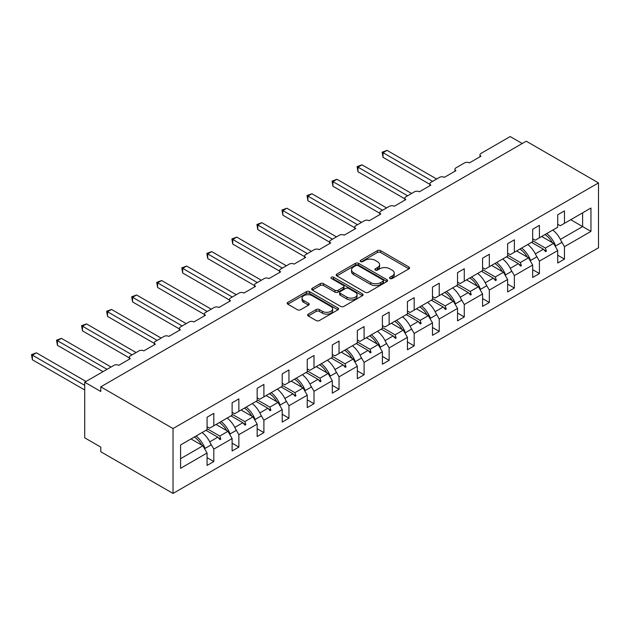 <?xml version="1.0" encoding="UTF-8"?>
<svg xmlns="http://www.w3.org/2000/svg" width="630" height="630" viewBox="0 0 630 630"><rect width="100%" height="100%" fill="white"/><g stroke="black" fill="none" stroke-linecap="round" stroke-linejoin="round"><path stroke-width="0.94" d="M389.986 278.507A1.559 0.898 0 0 0 392.191 278.507L408.933 268.837A2.229 1.284 0 0 0 409.587 267.923A2.229 1.284 0 0 0 408.933 267.018L380.567 250.638A2.229 1.284 0 0 0 377.417 250.638L360.667 260.308A1.559 0.898 0 0 0 360.21 260.946A1.559 0.898 0 0 0 360.667 261.584A1.559 0.898 0 0 0 362.88 261.584L365.046 260.332A7.135 4.119 0 0 1 375.134 260.332L377.496 261.694A7.135 4.119 0 0 1 379.583 264.608A7.135 4.119 0 0 1 377.496 267.514L375.33 268.766A1.559 0.898 0 0 0 374.874 269.404A1.559 0.898 0 0 0 375.33 270.042A1.559 0.898 0 0 0 377.535 270.042L379.701 268.789A7.135 4.119 0 0 1 389.789 268.789L392.151 270.16A7.135 4.119 0 0 1 394.238 273.066A7.135 4.119 0 0 1 392.151 275.979L389.986 277.231A1.559 0.898 0 0 0 389.529 277.869A1.559 0.898 0 0 0 389.986 278.507L389.986 277.231M308.227 314.149A2.229 1.284 0 0 0 307.582 315.055A2.229 1.284 0 0 0 308.227 315.969L316.189 320.56A2.229 1.284 0 0 0 319.339 320.56L337.94 309.826A2.229 1.284 0 0 0 338.593 308.92A2.229 1.284 0 0 0 337.94 308.007L309.574 291.627A2.229 1.284 0 0 0 306.416 291.627L287.823 302.368A2.229 1.284 0 0 0 287.17 303.274A2.229 1.284 0 0 0 287.823 304.188L297.439 309.739A2.229 1.284 0 0 0 300.589 309.739L308.543 305.141A2.229 1.284 0 0 0 309.196 304.227A2.229 1.284 0 0 0 308.543 303.321L303.778 300.565A5.961 3.441 0 0 1 302.03 298.132A5.961 3.441 0 0 1 305.715 294.958A5.961 3.441 0 0 1 312.212 295.698L330.884 306.479A5.961 3.441 0 0 1 332.632 308.92A5.961 3.441 0 0 1 328.954 312.094A5.961 3.441 0 0 1 322.458 311.354L319.339 309.55A2.229 1.284 0 0 0 316.189 309.55L308.227 314.149L308.227 315.969M598.5 182.905L173.029 428.55L173.029 493.44L598.5 247.795L598.5 182.905L526.247 141.199L100.776 386.836L100.776 391.474L84.719 382.205L113.943 365.337A3.402 1.969 180 0 1 118.763 365.337L130.323 358.659A3.402 1.969 0 0 1 129.323 357.265A3.402 1.969 0 0 1 130.323 355.879L138.994 350.871A3.402 1.969 180 0 1 143.805 350.871L155.366 344.2A3.402 1.969 0 0 1 154.374 342.807A3.402 1.969 0 0 1 155.366 341.421L164.036 336.412A3.402 1.969 180 0 1 168.856 336.412L180.416 329.742A3.402 1.969 0 0 1 179.416 328.348A3.402 1.969 0 0 1 180.416 326.954L189.087 321.954A3.402 1.969 180 0 1 193.898 321.954L205.459 315.276A3.402 1.969 0 0 1 204.466 313.89A3.402 1.969 0 0 1 205.459 312.496L214.129 307.495A3.402 1.969 180 0 1 218.949 307.495L230.509 300.817A3.402 1.969 0 0 1 229.509 299.423A3.402 1.969 0 0 1 230.509 298.037L239.18 293.029A3.402 1.969 180 0 1 243.991 293.029L255.552 286.359A3.402 1.969 0 0 1 254.559 284.965A3.402 1.969 0 0 1 255.552 283.579L264.222 278.57A3.402 1.969 180 0 1 269.041 278.57L280.602 271.892A3.402 1.969 0 0 1 279.602 270.506A3.402 1.969 0 0 1 280.602 269.112L289.272 264.112A3.402 1.969 180 0 1 294.084 264.112L305.644 257.434A3.402 1.969 0 0 1 304.652 256.048A3.402 1.969 0 0 1 305.644 254.654L314.315 249.645A3.402 1.969 180 0 1 319.134 249.645L330.695 242.975A3.402 1.969 0 0 1 329.695 241.581A3.402 1.969 0 0 1 330.695 240.195L339.365 235.187A3.402 1.969 180 0 1 344.177 235.187L355.737 228.517A3.402 1.969 0 0 1 354.745 227.123A3.402 1.969 0 0 1 355.737 225.737L364.408 220.728A3.402 1.969 180 0 1 369.227 220.728L380.788 214.05A3.402 1.969 0 0 1 379.788 212.664A3.402 1.969 0 0 1 380.788 211.27L389.458 206.27A3.402 1.969 180 0 1 394.278 206.27L405.83 199.592A3.402 1.969 0 0 1 404.838 198.206A3.402 1.969 0 0 1 405.83 196.812L414.501 191.803A3.402 1.969 180 0 1 419.32 191.803L430.881 185.133A3.402 1.969 0 0 1 429.88 183.739A3.402 1.969 0 0 1 430.881 182.353L439.551 177.345A3.402 1.969 180 0 1 444.37 177.345L455.923 170.675A3.402 1.969 0 0 1 454.931 169.281A3.402 1.969 0 0 1 455.923 167.895L464.594 162.887A3.402 1.969 180 0 1 469.413 162.887L480.974 156.209A3.402 1.969 0 0 1 479.973 154.822A3.402 1.969 0 0 1 480.974 153.429L510.198 136.56L522.238 143.514M173.029 428.55L100.776 386.836M365.203 292.265A2.229 1.284 0 0 0 368.353 292.265L386.954 281.531A2.229 1.284 0 0 0 387.6 280.618A2.229 1.284 0 0 0 386.954 279.712L358.58 263.332A2.229 1.284 0 0 0 355.43 263.332L336.837 274.066A2.229 1.284 0 0 0 336.184 274.979A2.229 1.284 0 0 0 336.837 275.885L365.203 292.265M332.018 278.838A1.559 0.898 0 0 1 333.601 279.058L333.601 277.208L362.447 293.856A2.229 1.284 0 0 1 363.1 294.769A2.229 1.284 0 0 1 362.447 295.675L343.846 306.416A2.229 1.284 0 0 1 340.696 306.416L312.33 290.036L312.33 288.217A2.229 1.284 0 0 0 311.677 289.131A2.229 1.284 0 0 0 312.33 290.036M312.33 288.217L320.284 283.626A2.229 1.284 0 0 1 323.442 283.626L334.947 290.265A2.229 1.284 0 0 0 338.097 290.265L343.374 287.217A2.229 1.284 0 0 0 344.027 286.303A2.229 1.284 0 0 0 343.374 285.398L331.396 278.484A1.559 0.898 0 0 1 330.939 277.846A1.559 0.898 0 0 1 331.908 277.011A1.559 0.898 0 0 1 333.601 277.208M207.065 426.699L209.632 428.18L213.806 425.77L213.806 413.351L207.065 417.241L207.065 429.668L180.574 444.961L180.574 468.318L207.065 453.025L202.891 445.796L191.008 438.937M207.065 457.656L213.806 461.554L213.806 449.127L232.116 438.567L227.942 431.329L216.059 424.47M210.491 443.386L213.806 449.127M232.116 412.24L234.683 413.721L238.857 411.311L238.857 398.892L232.116 402.783L232.116 415.202L213.806 425.77M232.116 443.197L238.857 447.095L238.857 434.668L257.158 424.1L252.984 416.871L241.101 410.012M235.541 428.928L238.857 434.668M257.158 397.774L259.725 399.262L263.899 396.853L263.899 384.426L257.158 388.324L257.158 400.743L238.857 411.311M257.158 428.739L263.899 432.629L263.899 420.21L282.209 409.642L278.035 402.412L266.151 395.553M260.584 414.461L263.899 420.21M282.209 383.316L284.776 384.796L288.95 382.386L288.95 369.967L282.209 373.858L282.209 386.284L263.899 396.853M282.209 414.28L288.95 418.17L288.95 405.752L307.251 395.183L303.077 387.954L291.194 381.095M285.634 400.003L288.95 405.752M307.251 368.857L309.818 370.338L314 367.928L314 355.509L307.251 359.399L307.251 371.826L288.95 382.386M307.251 399.814L314 403.712L314 391.285L332.301 380.725L328.128 373.488L316.244 366.628M310.677 385.544L314 391.285M332.301 354.399L334.869 355.879L339.042 353.469L339.042 341.05L332.301 344.941L332.301 357.36L314 367.928M332.301 385.355L339.042 389.253L339.042 376.827L357.344 366.258L353.17 359.029L341.287 352.17M335.727 371.086L339.042 376.827M357.344 339.932L359.911 341.421L364.093 339.011L364.093 326.584L357.344 330.482L357.344 342.901L339.042 353.469M357.344 370.897L364.093 374.787L364.093 362.368L382.394 351.8L378.22 344.571L366.337 337.711M360.769 356.619L364.093 362.368M382.394 325.474L384.961 326.954L389.135 324.544L389.135 312.126L382.394 316.016L382.394 328.443L364.093 339.011M382.394 356.438L389.135 360.329L389.135 347.91L407.437 337.341L403.263 330.112L391.38 323.253M385.82 342.161L389.135 347.91M407.437 311.015L410.012 312.496L414.186 310.086L414.186 297.667L407.437 301.557L407.437 313.976L389.135 324.544M407.437 341.972L414.186 345.87L414.186 333.443L432.487 322.883L428.313 315.646L416.43 308.787M410.862 327.702L414.186 333.443M432.487 296.557L435.054 298.037L439.228 295.627L439.228 283.209L432.487 287.099L432.487 299.518L414.186 310.086M432.487 327.513L439.228 331.404L439.228 318.985L457.53 308.416L453.356 301.187L441.48 294.328M435.913 313.244L439.228 318.985M457.53 282.09L460.105 283.579L464.278 281.169L464.278 268.742L457.53 272.64L457.53 285.059L439.228 295.627M457.53 313.055L464.278 316.945L464.278 304.526L482.58 293.958L478.406 286.729L466.523 279.87M460.955 298.777L464.278 304.526M482.58 267.632L485.147 269.112L489.321 266.703L489.321 254.284L482.58 258.174L482.58 270.601L464.278 281.169M482.58 298.596L489.321 302.487L489.321 290.068L507.623 279.5L503.449 272.27L491.573 265.411M486.006 284.319L489.321 290.068M507.623 253.173L510.198 254.654L514.371 252.244L514.371 239.825L507.623 243.716L507.623 256.134L489.321 266.703M507.623 284.13L514.371 288.028L514.371 275.601L532.673 265.041L528.499 257.804L516.616 250.945M511.048 269.861L514.371 275.601M532.673 238.715L535.24 240.195L539.414 237.786L539.414 225.367L532.673 229.257L532.673 241.676L514.371 252.244M532.673 269.671L539.414 273.562L539.414 261.143L557.715 250.575L557.715 263.001L564.464 259.103L564.464 246.684L590.956 231.391L582.608 226.572L582.608 212.845L590.956 208.026L590.956 231.391M536.098 255.402L539.414 261.143M557.715 224.248L560.29 225.737L564.464 223.327L564.464 210.9L557.715 214.798L557.715 227.217L539.414 237.786M557.715 255.213L564.464 259.103M561.149 240.936L564.464 246.684M84.719 382.205L84.719 437.819L100.776 447.095L100.776 451.726L173.029 493.44M213.806 461.554L207.065 465.444L207.065 453.025M238.857 447.095L232.116 450.985L232.116 438.567M263.899 432.629L257.158 436.527L257.158 424.1M288.95 418.17L282.209 422.061L282.209 409.642M314 403.712L307.251 407.602L307.251 395.183M339.042 389.253L332.301 393.144L332.301 380.725M364.093 374.787L357.344 378.685L357.344 366.258M389.135 360.329L382.394 364.219L382.394 351.8M414.186 345.87L407.437 349.76L407.437 337.341M439.228 331.404L432.487 335.302L432.487 322.883M464.278 316.945L457.53 320.843L457.53 308.416M489.321 302.487L482.58 306.377L482.58 293.958M514.371 288.028L507.623 291.918L507.623 279.5M539.414 273.562L532.673 277.46L532.673 265.041M564.464 223.327L590.956 208.026M219.775 422.328L220.791 421.738M207.065 428.715L219.775 436.047L227.942 431.329M209.743 441.843L217.799 437.188L219.988 439.63L220.791 439.165L219.775 436.047M205.923 430.329L217.799 437.188M244.818 407.87L245.842 407.279M232.116 414.249L244.818 421.588L252.984 416.871M234.785 427.376L242.849 422.722L245.038 425.171L245.842 424.707L244.818 421.588M230.966 415.863L242.849 422.722M269.868 393.411L270.884 392.821M257.158 399.79L269.868 407.13L278.035 402.412M259.836 412.918L267.892 408.264L270.081 410.705L270.884 410.248L269.868 407.13M256.016 401.404L267.892 408.264M294.911 378.945L295.935 378.354M282.209 385.332L294.911 392.663L303.077 387.954M284.878 398.459L292.942 393.805L295.131 396.246L295.935 395.782L294.911 392.663M281.059 386.946L292.942 393.805M319.961 364.486L320.977 363.896M307.251 370.873L319.961 378.205L328.128 373.488M309.928 384.001L317.985 379.347L320.174 381.788L320.977 381.323L319.961 378.205M306.109 372.488L317.985 379.347M345.004 350.028L346.027 349.437M332.301 356.407L345.004 363.746L353.17 359.029M334.971 369.534L343.035 364.88L345.224 367.329L346.027 366.865L345.004 363.746M331.152 358.021L343.035 364.88M370.054 335.562L371.07 334.979M357.344 341.948L370.054 349.288L378.22 344.571M360.021 355.076L368.077 350.422L370.275 352.863L371.07 352.406L370.054 349.288M356.202 343.563L368.077 350.422M395.097 321.103L396.12 320.512M382.394 327.49L395.097 334.821L403.263 330.112M385.064 340.617L393.128 335.963L395.317 338.404L396.12 337.94L395.097 334.821M381.245 329.104L393.128 335.963M420.147 306.645L421.163 306.054M407.437 313.031L420.147 320.363L428.313 315.646M410.114 326.159L418.17 321.505L420.367 323.946L421.163 323.481L420.147 320.363M406.295 314.646L418.17 321.505M445.19 292.186L446.213 291.595M432.487 298.565L445.19 305.904L453.356 301.187M435.157 311.692L443.221 307.038L445.41 309.488L446.213 309.023L445.19 305.904M431.337 300.179L443.221 307.038M470.24 277.72L471.264 277.137M457.53 284.106L470.24 291.446L478.406 286.729M460.207 297.234L468.271 292.58L470.46 295.021L471.264 294.564L470.24 291.446M456.388 285.721L468.271 292.58M495.282 263.261L496.306 262.671M482.58 269.648L495.282 276.98L503.449 272.27M485.258 282.775L493.314 278.121L495.503 280.563L496.306 280.098L495.282 276.98M481.43 271.262L493.314 278.121M520.333 248.803L521.356 248.212M507.623 255.181L520.333 262.521L528.499 257.804M510.3 268.309L518.364 263.663L520.553 266.104L521.356 265.639L520.333 262.521M506.481 256.804L518.364 263.663M545.375 234.344L546.399 233.754M532.673 240.723L545.375 248.062L553.542 243.345L541.666 236.486M535.35 253.851L543.406 249.196L545.596 251.646L546.399 251.181L545.375 248.062M531.523 242.337L543.406 249.196M553.542 243.345L557.715 250.575M560.393 239.392L582.608 226.572L570.725 219.713M180.574 458.679L202.891 445.796M543.879 249.724L546.399 251.181M518.829 264.183L521.356 265.639M493.786 278.641L496.306 280.098M468.736 293.1L471.264 294.564M443.685 307.566L446.213 309.023M418.643 322.024L421.163 323.481M393.592 336.483L396.12 337.94M368.55 350.941L371.07 352.406M343.5 365.408L346.027 366.865M318.457 379.866L320.977 381.323M293.407 394.325L295.935 395.782M268.364 408.791L270.884 410.248M243.314 423.25L245.842 424.707M218.271 437.708L220.791 439.165M390.608 278.728L392.151 277.83A7.135 4.119 0 0 0 394.238 274.924L394.238 273.066M379.583 264.608L379.583 266.459A7.135 4.119 0 0 1 377.496 269.372L375.952 270.262M408.901 268.852L380.567 252.496A2.229 1.284 0 0 0 377.417 252.496L361.297 261.804M386.954 279.712L386.954 281.531L358.58 265.183A2.229 1.284 0 0 0 355.43 265.183L336.861 275.909L336.837 274.066M383.009 281.256A1.559 0.898 0 0 0 383.465 280.618A1.559 0.898 0 0 0 383.009 279.98L358.108 265.608A1.559 0.898 0 0 0 355.903 265.608L353.619 266.923A7.135 4.119 0 0 0 351.532 269.837A7.135 4.119 0 0 0 353.619 272.751L370.637 282.579A7.135 4.119 0 0 0 380.725 282.579L383.009 281.256L383.009 283.114A1.559 0.898 0 0 0 383.465 282.476L383.465 280.618M351.532 269.837L351.532 271.695A7.135 4.119 0 0 0 353.619 274.601L353.619 272.751M383.009 283.114L380.725 284.429A7.135 4.119 0 0 1 370.637 284.429L353.619 274.601M312.362 290.052L320.284 285.477L320.284 283.626M344.027 286.303L344.027 288.162A2.229 1.284 0 0 1 343.374 289.068L338.097 292.115A2.229 1.284 0 0 1 334.947 292.115L323.442 285.477A2.229 1.284 0 0 0 320.284 285.477M333.601 279.058L362.415 295.698M346.878 297.155A5.961 3.441 0 0 0 353.375 297.903A5.961 3.441 0 0 0 357.06 294.722A5.961 3.441 0 0 0 355.312 292.288L348.736 288.493A2.229 1.284 0 0 0 345.579 288.493L340.302 291.54A2.229 1.284 0 0 0 339.649 292.446A2.229 1.284 0 0 0 340.302 293.359L346.878 297.155L346.878 299.014A5.961 3.441 0 0 0 353.375 299.754A5.961 3.441 0 0 0 357.06 296.58L357.06 294.722M339.649 292.446L339.649 294.305A2.229 1.284 0 0 0 340.302 295.21L340.302 293.359M346.878 299.014L340.302 295.21M332.632 308.92L332.632 310.771A5.961 3.441 0 0 1 328.954 313.953A5.961 3.441 0 0 1 322.458 313.204L319.339 311.409A2.229 1.284 0 0 0 316.189 311.409L308.259 315.984M302.03 298.132L302.03 299.99A5.961 3.441 0 0 0 303.778 302.424L303.778 300.565M308.519 305.156L303.778 302.424M337.908 309.842L309.574 293.486A2.229 1.284 0 0 0 306.416 293.486L287.855 304.203M382.15 152.184L383.032 152.688L383.032 157.327L382.15 152.184L387.048 150.373L383.032 152.688L432.645 181.33M383.032 157.327L429.88 184.369M387.048 150.373L436.661 179.014M546.698 233.58A18.168 10.489 60 0 1 555.676 245.968L555.085 246.023M552.801 230.052A18.168 10.489 60 0 1 561.779 242.448L555.676 245.968M544.95 234.588A15.443 8.915 60 0 1 552.368 242.668M357.108 166.643L357.99 167.147L357.99 171.785L357.108 166.643L362.006 164.832L357.99 167.147L407.602 195.796M357.99 171.785L404.838 198.836M362.006 164.832L411.61 193.473M521.656 248.039A18.168 10.489 60 0 1 530.633 260.426L530.043 260.481M527.759 244.519A18.168 10.489 60 0 1 536.728 256.906L530.633 260.426M519.9 249.055A15.443 8.915 60 0 1 527.318 257.127M332.057 181.101L332.939 181.613L332.939 186.244L332.057 181.101L336.955 179.29L332.939 181.613L382.552 210.255M332.939 186.244L379.788 213.294M336.955 179.29L386.568 207.939M496.605 262.497A18.168 10.489 60 0 1 505.583 274.893L504.992 274.94M502.709 258.977A18.168 10.489 60 0 1 511.686 271.365L505.583 274.893M494.857 263.513A15.443 8.915 60 0 1 502.275 271.585M307.015 195.56L307.897 196.072L307.897 200.71L307.015 195.56L311.905 193.756L307.897 196.072L357.509 224.713M307.897 200.71L354.745 227.753M311.905 193.756L361.518 222.398M471.563 276.964A18.168 10.489 60 0 1 480.54 289.351L479.95 289.398M477.658 273.436A18.168 10.489 60 0 1 486.636 285.831L480.54 289.351M469.807 277.972A15.443 8.915 60 0 1 477.225 286.044M281.964 210.026L282.846 210.53L282.846 215.169L281.964 210.026L286.863 208.215L282.846 210.53L332.459 239.172M282.846 215.169L329.695 242.211M286.863 208.215L336.475 236.856M446.512 291.422A18.168 10.489 60 0 1 455.49 303.81L454.899 303.865M452.616 287.894A18.168 10.489 60 0 1 461.593 300.289L455.49 303.81M444.764 292.43A15.443 8.915 60 0 1 452.183 300.51M256.922 224.485L257.804 224.989L257.804 229.627L256.922 224.485L261.812 222.673L257.804 224.989L307.416 253.638M257.804 229.627L304.652 256.678M261.812 222.673L311.425 251.315M421.47 305.881A18.168 10.489 60 0 1 430.447 318.268L429.857 318.323M427.565 302.361A18.168 10.489 60 0 1 436.543 314.748L430.447 318.268M419.714 306.897A15.443 8.915 60 0 1 427.132 314.968M231.871 238.943L232.754 239.455L232.754 244.086L231.871 238.943L236.77 237.132L232.754 239.455L282.366 268.096M232.754 244.086L279.602 271.136M236.77 237.132L286.382 265.781M396.42 320.339A18.168 10.489 60 0 1 405.397 332.734L404.806 332.782M402.523 316.819A18.168 10.489 60 0 1 411.5 329.207L405.397 332.734M394.671 321.355A15.443 8.915 60 0 1 402.09 329.427M206.829 253.402L207.711 253.914L207.711 258.552L206.829 253.402L211.719 251.598L207.711 253.914L257.316 282.555M207.711 258.552L254.559 285.595M211.719 251.598L261.332 280.24M371.377 334.806A18.168 10.489 60 0 1 380.347 347.193L379.764 347.248M377.472 331.278A18.168 10.489 60 0 1 386.45 343.673L380.347 347.193M369.621 335.814A15.443 8.915 60 0 1 377.039 343.893M181.779 267.868L182.661 268.372L182.661 273.01L181.779 267.868L186.677 266.057L182.661 268.372L232.273 297.014M182.661 273.01L229.509 300.053M186.677 266.057L236.289 294.698M346.327 349.264A18.168 10.489 60 0 1 355.304 361.651L354.714 361.707M352.43 345.744A18.168 10.489 60 0 1 361.407 358.131L355.304 361.651M344.571 350.272A15.443 8.915 60 0 1 351.997 358.352M156.736 282.327L157.618 282.839L157.618 287.469L156.736 282.327L161.626 280.515L157.618 282.839L207.223 311.48M157.618 287.469L204.466 314.52M161.626 280.515L211.239 309.157M321.284 363.723A18.168 10.489 60 0 1 330.254 376.11L329.671 376.165M327.38 360.202A18.168 10.489 60 0 1 336.357 372.59L330.254 376.11M319.528 364.738A15.443 8.915 60 0 1 326.946 372.81M131.686 296.785L132.568 297.297L132.568 301.927L131.686 296.785L136.584 294.982L132.568 297.297L182.18 325.938M132.568 301.927L179.416 328.978M136.584 294.982L186.196 323.623M296.234 378.181A18.168 10.489 60 0 1 305.211 390.576L304.621 390.624M302.337 374.661A18.168 10.489 60 0 1 311.315 387.048L305.211 390.576M294.478 379.197A15.443 8.915 60 0 1 301.896 387.269M106.643 311.244L107.525 311.755L107.525 316.394L106.643 311.244L111.534 309.44L107.525 311.755L157.13 340.397M107.525 316.394L154.374 343.437M111.534 309.44L161.146 338.082M271.191 392.647A18.168 10.489 60 0 1 280.161 405.035L279.578 405.09M277.287 389.12A18.168 10.489 60 0 1 286.264 401.515L280.161 405.035M269.435 393.655A15.443 8.915 60 0 1 276.853 401.735M81.593 325.71L82.475 326.214L82.475 330.852L81.593 325.71L86.491 323.899L82.475 326.214L132.087 354.855M82.475 330.852L129.323 357.895M86.491 323.899L136.104 352.54M246.141 407.106A18.168 10.489 60 0 1 255.118 419.493L254.528 419.548M252.244 403.586A18.168 10.489 60 0 1 261.222 415.973L255.118 419.493M244.385 408.114A15.443 8.915 60 0 1 251.803 416.194M56.55 340.168L57.432 340.68L57.432 345.311L56.55 340.168L61.441 338.357L57.432 340.68L107.037 369.322M57.432 345.311L103.029 371.637M61.441 338.357L111.053 366.999M221.091 421.565A18.168 10.489 60 0 1 230.068 433.952L229.485 434.007M227.194 418.044A18.168 10.489 60 0 1 236.171 430.432L230.068 433.952M219.342 422.58A15.443 8.915 60 0 1 226.761 430.652M31.5 354.627L32.382 355.139L32.382 359.769L31.5 354.627L36.398 352.824L32.382 355.139L84.719 385.355M32.382 359.769L84.719 389.994M36.398 352.824L86.011 381.465M196.048 436.023A18.168 10.489 60 0 1 205.026 448.418L204.435 448.466M202.151 432.503A18.168 10.489 60 0 1 211.129 444.89L205.026 448.418M194.292 437.039A15.443 8.915 60 0 1 201.71 445.111M392.151 277.83L392.151 275.979M375.33 270.042L375.33 268.766M377.496 269.372L377.496 267.514M360.667 261.584L360.667 260.308M377.417 252.496L377.417 250.638M380.567 252.496L380.567 250.638M408.933 268.837L408.933 267.018M355.43 265.183L355.43 263.332M358.58 265.183L358.58 263.332M370.637 284.429L370.637 282.579M380.725 284.429L380.725 282.579M323.442 285.477L323.442 283.626M334.947 292.115L334.947 290.265M338.097 292.115L338.097 290.265M343.374 289.068L343.374 287.217M362.447 295.675L362.447 293.856M316.189 311.409L316.189 309.55M319.339 311.409L319.339 309.55M322.458 313.204L322.458 311.354M308.543 305.141L308.543 303.321M287.823 304.188L287.823 302.368M306.416 293.486L306.416 291.627M309.574 293.486L309.574 291.627M337.94 309.826L337.94 308.007M479.973 156.791L479.973 154.822M454.931 171.25L454.931 169.281M429.88 185.708L429.88 183.739M404.838 200.167L404.838 198.206M379.788 214.633L379.788 212.664M354.745 229.092L354.745 227.123M329.695 243.55L329.695 241.581M304.652 258.009L304.652 256.048M279.602 272.475L279.602 270.506M254.559 286.933L254.559 284.965M229.509 301.392L229.509 299.423M204.466 315.85L204.466 313.89M179.416 330.317L179.416 328.348M154.374 344.775L154.374 342.807M129.323 359.234L129.323 357.265"/></g></svg>
